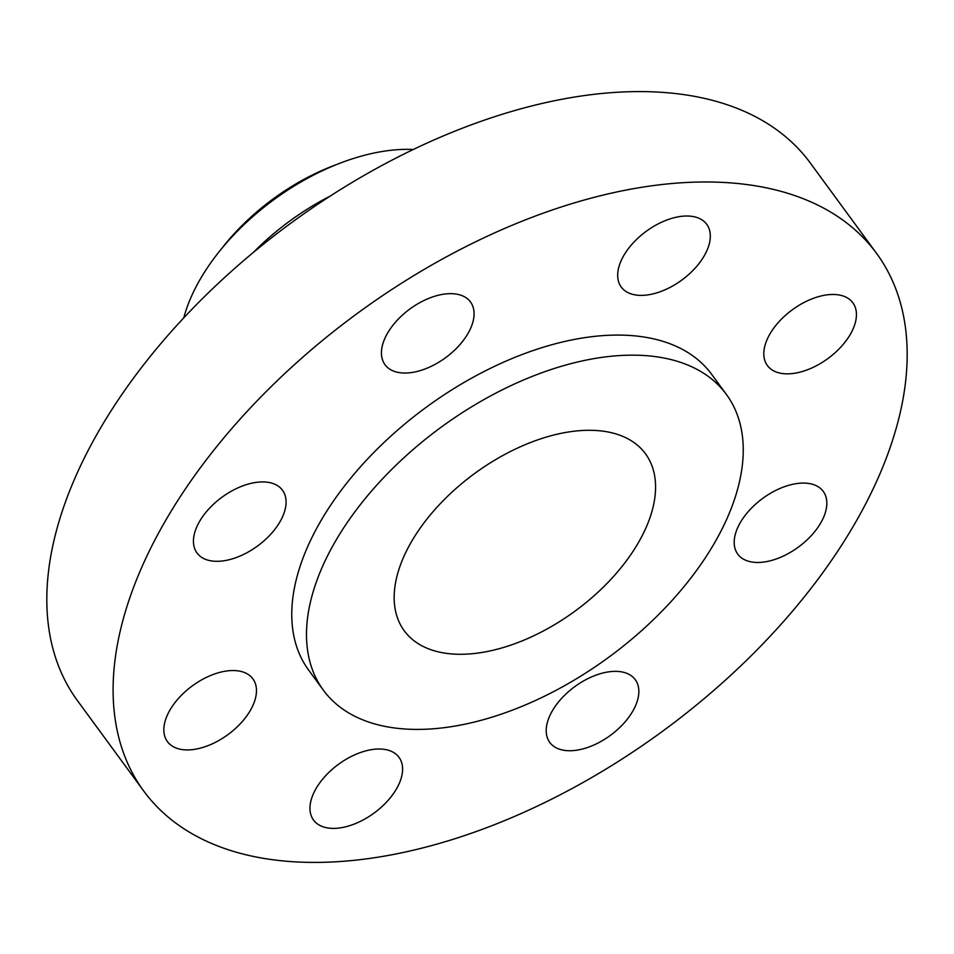 <?xml version="1.0" encoding="UTF-8"?>
<svg xmlns="http://www.w3.org/2000/svg" width="954" height="954" viewBox="0 0 954 954"><rect width="100%" height="100%" fill="white"/><g stroke="black" fill="none" stroke-linecap="round" stroke-linejoin="round"><path stroke-width="1.43" d="M216.844 561.31A53.019 30.182 143.7 0 0 270.471 534.526A53.019 30.182 143.7 0 0 282.515 490.261A53.019 30.182 143.7 0 0 262.684 481.925A53.019 30.182 143.7 0 0 209.057 508.709A53.019 30.182 143.7 0 0 197.001 552.962A53.019 30.182 143.7 0 0 216.844 561.31M404.842 373.038A53.019 30.182 143.7 0 0 458.457 346.242A53.019 30.182 143.7 0 0 470.513 301.989A53.019 30.182 143.7 0 0 450.67 293.653A53.019 30.182 143.7 0 0 397.043 320.437A53.019 30.182 143.7 0 0 384.999 364.69A53.019 30.182 143.7 0 0 404.842 373.038M641.088 295.382A53.019 30.182 143.7 0 0 694.715 268.599A53.019 30.182 143.7 0 0 706.759 224.345A53.019 30.182 143.7 0 0 686.916 216.009A53.019 30.182 143.7 0 0 633.301 242.793A53.019 30.182 143.7 0 0 621.245 287.047A53.019 30.182 143.7 0 0 641.088 295.382M787.205 373.849A53.019 30.182 143.7 0 0 840.832 347.065A53.019 30.182 143.7 0 0 852.876 302.812A53.019 30.182 143.7 0 0 833.045 294.476A53.019 30.182 143.7 0 0 779.418 321.259A53.019 30.182 143.7 0 0 767.362 365.513A53.019 30.182 143.7 0 0 787.205 373.849M757.607 562.466A53.019 30.182 143.7 0 0 811.222 535.683A53.019 30.182 143.7 0 0 823.278 491.429A53.019 30.182 143.7 0 0 803.435 483.082A53.019 30.182 143.7 0 0 749.808 509.865A53.019 30.182 143.7 0 0 737.764 554.131A53.019 30.182 143.7 0 0 757.607 562.466M569.61 750.738A53.019 30.182 143.7 0 0 623.236 723.955A53.019 30.182 143.7 0 0 635.281 679.701A53.019 30.182 143.7 0 0 615.449 671.354A53.019 30.182 143.7 0 0 561.823 698.149A53.019 30.182 143.7 0 0 549.766 742.403A53.019 30.182 143.7 0 0 569.61 750.738M187.234 749.927A53.019 30.182 143.7 0 0 240.861 723.132A53.019 30.182 143.7 0 0 252.917 678.878A53.019 30.182 143.7 0 0 233.074 670.543A53.019 30.182 143.7 0 0 179.447 697.326A53.019 30.182 143.7 0 0 167.403 741.58A53.019 30.182 143.7 0 0 187.234 749.927M333.363 828.394A53.019 30.182 143.7 0 0 386.978 801.598A53.019 30.182 143.7 0 0 399.034 757.345A53.019 30.182 143.7 0 0 379.191 749.009A53.019 30.182 143.7 0 0 325.576 775.793A53.019 30.182 143.7 0 0 313.52 820.046A53.019 30.182 143.7 0 0 333.363 828.394M413.38 149.492A174.212 99.168 143.7 0 0 407.668 149.349A174.212 99.168 143.7 0 0 339.994 163.206L332.898 165.936A157.183 89.485 143.7 0 0 223.653 246.037L218.919 251.987A174.212 99.168 143.7 0 0 183.776 317.849M339.994 163.206A174.212 99.168 143.7 0 0 218.919 251.987M330.227 196.083A174.212 99.168 143.7 0 0 253.215 252.56M876.631 253.466L810.351 163.074A454.462 258.713 143.7 0 0 640.277 91.596A454.462 258.713 143.7 0 0 180.676 321.188A454.462 258.713 143.7 0 0 77.369 700.534L143.649 790.926A454.462 258.713 143.7 0 0 313.723 862.404A454.462 258.713 143.7 0 0 773.324 632.812A454.462 258.713 143.7 0 0 876.631 253.466A454.462 258.713 143.7 0 0 706.568 181.987A454.462 258.713 143.7 0 0 246.955 411.579A454.462 258.713 143.7 0 0 143.649 790.926M726.435 394.479L711.708 374.397A249.948 142.289 143.7 0 0 618.168 335.081A249.948 142.289 143.7 0 0 365.382 461.354A249.948 142.289 143.7 0 0 308.571 669.994L323.299 690.088A249.948 142.289 143.7 0 0 416.838 729.405A249.948 142.289 143.7 0 0 669.625 603.131A249.948 142.289 143.7 0 0 726.435 394.479A249.948 142.289 143.7 0 0 632.907 355.162A249.948 142.289 143.7 0 0 380.121 481.436A249.948 142.289 143.7 0 0 323.299 690.088M460.21 654.277A149.611 85.168 143.7 0 0 611.514 578.696A149.611 85.168 143.7 0 0 645.524 453.818A149.611 85.168 143.7 0 0 589.536 430.29A149.611 85.168 143.7 0 0 438.232 505.87A149.611 85.168 143.7 0 0 404.222 630.749A149.611 85.168 143.7 0 0 460.21 654.277"/></g></svg>
